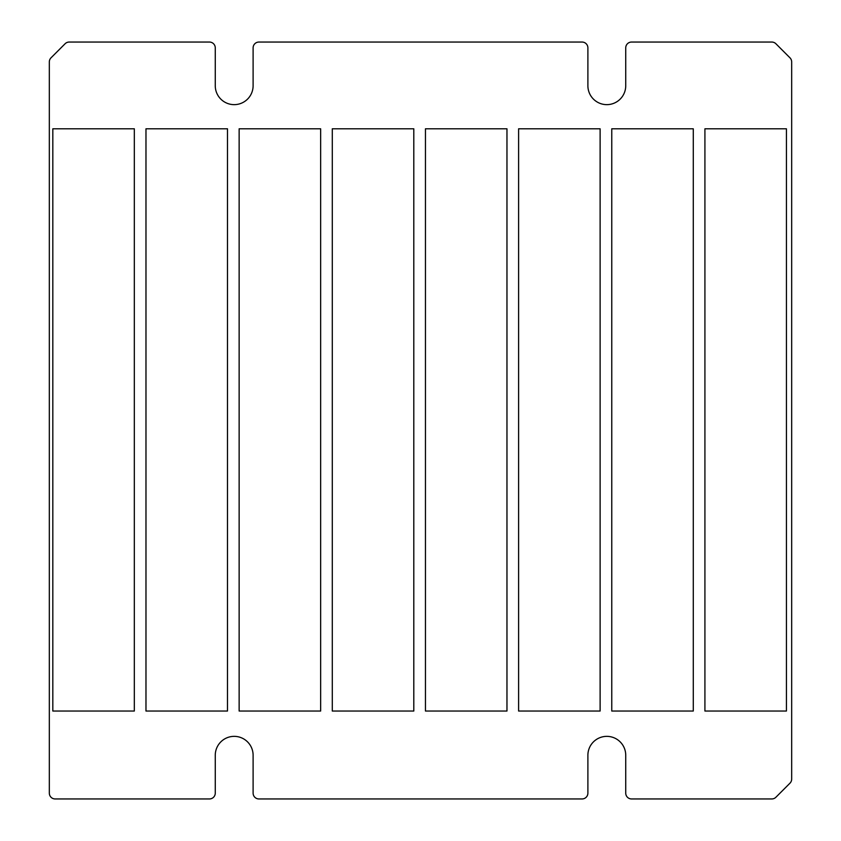 <?xml version="1.0" encoding="UTF-8"?>
<svg xmlns="http://www.w3.org/2000/svg" width="841" height="841" viewBox="0 0 841 841"><rect width="100%" height="100%" fill="white"/><g stroke="black" fill="none" stroke-linecap="round" stroke-linejoin="round"><path stroke-width="1.26" d="M55.149 798.95A5.824 5.824 0 0 1 49.325 793.126L49.325 61.929A5.824 5.824 0 0 1 51.038 57.808L65.093 43.753A5.824 5.824 0 0 1 69.204 42.05L209.441 42.05A5.824 5.824 0 0 1 215.264 47.874L215.264 85.719A18.922 18.922 0 0 0 234.187 104.641A18.922 18.922 0 0 0 253.109 85.719L253.109 47.874A5.824 5.824 0 0 1 258.933 42.05L582.067 42.05A5.824 5.824 0 0 1 587.891 47.874L587.891 85.719A18.922 18.922 0 0 0 606.813 104.641A18.922 18.922 0 0 0 625.736 85.719L625.736 47.874A5.824 5.824 0 0 1 631.559 42.05L771.796 42.05A5.824 5.824 0 0 1 775.907 43.753L789.962 57.808A5.824 5.824 0 0 1 791.675 61.929L791.675 779.071A5.824 5.824 0 0 1 789.962 783.192L775.907 797.247A5.824 5.824 0 0 1 771.796 798.95L631.559 798.95A5.824 5.824 0 0 1 625.736 793.126L625.736 755.281A18.922 18.922 0 0 0 606.813 736.359A18.922 18.922 0 0 0 587.891 755.281L587.891 793.126A5.824 5.824 0 0 1 582.067 798.95L258.933 798.95A5.824 5.824 0 0 1 253.109 793.126L253.109 755.281A18.922 18.922 0 0 0 234.187 736.359A18.922 18.922 0 0 0 215.264 755.281L215.264 793.126A5.824 5.824 0 0 1 209.441 798.95L55.149 798.95M52.825 128.799L134.329 128.799L134.329 711.034L52.825 711.034L52.825 128.799M145.977 128.799L227.49 128.799L227.49 711.034L145.977 711.034L145.977 128.799M239.138 128.799L320.652 128.799L320.652 711.034L239.138 711.034L239.138 128.799M332.29 128.799L413.804 128.799L413.804 711.034L332.29 711.034L332.29 128.799M425.451 128.799L506.965 128.799L506.965 711.034L425.451 711.034L425.451 128.799M518.603 128.799L600.117 128.799L600.117 711.034L518.603 711.034L518.603 128.799M611.764 128.799L693.278 128.799L693.278 711.034L611.764 711.034L611.764 128.799M704.916 128.799L786.43 128.799L786.43 711.034L704.916 711.034L704.916 128.799"/></g></svg>
